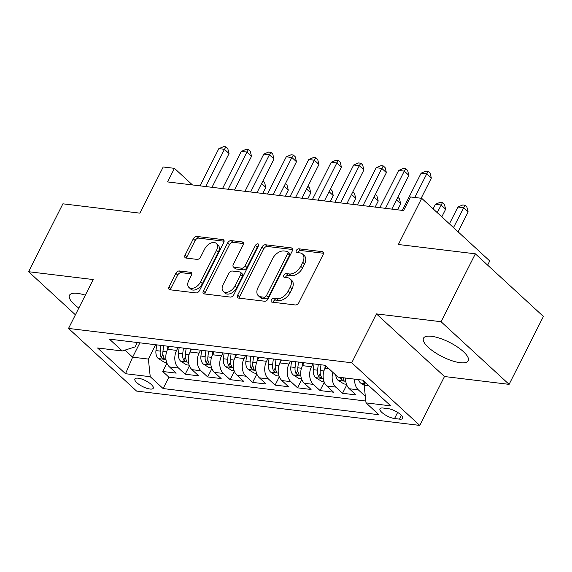 <?xml version="1.0" encoding="UTF-8"?>
<svg xmlns="http://www.w3.org/2000/svg" width="572" height="572" viewBox="0 0 572 572"><rect width="100%" height="100%" fill="white"/><g stroke="black" fill="none" stroke-linecap="round" stroke-linejoin="round"><path stroke-width="0.86" d="M271.3 300.071A2.209 1.387 -47.4 0 0 271.35 301.88A2.209 1.387 -47.4 0 0 271.9 302.123L295.345 304.969A3.153 1.981 -47.4 0 0 298.891 302.567L323.137 254.583A3.153 1.981 -47.4 0 0 323.066 251.995A3.153 1.981 -47.4 0 0 322.272 251.651L298.834 248.806A2.209 1.387 -47.4 0 0 296.346 250.486A2.209 1.387 -47.4 0 0 296.396 252.295A2.209 1.387 -47.4 0 0 296.947 252.538L299.978 252.91A10.089 6.335 -47.4 0 1 302.502 254.018A10.089 6.335 -47.4 0 1 302.731 262.291L300.715 266.295A10.089 6.335 -47.4 0 1 289.346 273.967L286.307 273.602A2.209 1.387 -47.4 0 0 283.819 275.282A2.209 1.387 -47.4 0 0 283.869 277.091A2.209 1.387 -47.4 0 0 284.427 277.334L287.459 277.699A10.089 6.335 -47.4 0 1 289.983 278.807A10.089 6.335 -47.4 0 1 290.211 287.087L288.188 291.084A10.089 6.335 -47.4 0 1 276.819 298.763L273.788 298.391A2.209 1.387 -47.4 0 0 271.3 300.071M289.983 278.807L291.82 280.502A10.089 6.335 -47.4 0 1 292.049 288.781L290.025 292.778A10.089 6.335 -47.4 0 1 278.657 300.45L275.625 300.085A2.209 1.387 -47.4 0 0 273.137 301.766A2.209 1.387 -47.4 0 0 272.944 302.252M323.509 253.267L300.672 250.5A2.209 1.387 -47.4 0 0 298.184 252.18A2.209 1.387 -47.4 0 0 297.998 252.667M302.502 254.018L304.347 255.705A10.089 6.335 -47.4 0 1 304.569 263.985L302.552 267.989A10.089 6.335 -47.4 0 1 291.184 275.661L288.152 275.289A2.209 1.387 -47.4 0 0 285.664 276.97A2.209 1.387 -47.4 0 0 285.471 277.456M85.321 295.195A25.054 8.022 -153.2 0 0 77.499 293.372A25.054 8.022 -153.2 0 0 69.484 295.281A25.054 8.022 -153.2 0 0 78.814 308.079M460.203 362.705A25.054 8.022 -153.2 0 0 468.218 360.796A25.054 8.022 -153.2 0 0 457.164 346.811A25.054 8.022 -153.2 0 0 431.51 336.293A25.054 8.022 -153.2 0 0 423.494 338.202A25.054 8.022 -153.2 0 0 434.548 352.195A25.054 8.022 -153.2 0 0 460.203 362.705M149.957 389.024A10.282 3.289 -153.2 0 0 153.246 388.245A10.282 3.289 -153.2 0 0 148.713 382.504A10.282 3.289 -153.2 0 0 138.188 378.192A10.282 3.289 -153.2 0 0 134.899 378.971A10.282 3.289 -153.2 0 0 139.432 384.713A10.282 3.289 -153.2 0 0 149.957 389.024M179.408 270.964A3.153 1.981 -47.4 0 0 175.854 273.366L169.055 286.829A3.153 1.981 -47.4 0 0 169.126 289.411A3.153 1.981 -47.4 0 0 169.913 289.761L195.953 292.914A3.153 1.981 -47.4 0 0 199.499 290.519L223.745 242.528A3.153 1.981 -47.4 0 0 223.673 239.947A3.153 1.981 -47.4 0 0 222.88 239.596L196.847 236.443A3.153 1.981 -47.4 0 0 193.293 238.839L185.078 255.105A3.153 1.981 -47.4 0 0 185.149 257.686A3.153 1.981 -47.4 0 0 185.943 258.036L197.083 259.388A3.153 1.981 -47.4 0 0 200.636 256.985L204.712 248.92A8.437 5.298 -47.4 0 1 216.323 243.436A8.437 5.298 -47.4 0 1 216.509 250.357L200.558 281.946A8.437 5.298 -47.4 0 1 188.939 287.437A8.437 5.298 -47.4 0 1 188.753 280.516L191.413 275.246A3.153 1.981 -47.4 0 0 191.341 272.665A3.153 1.981 -47.4 0 0 190.547 272.315L179.408 270.964L181.245 272.658A3.153 1.981 -47.4 0 0 177.699 275.053L170.892 288.517A3.153 1.981 -47.4 0 0 170.52 289.832M441.055 321.721L376.433 313.892L444.48 376.526L509.101 384.363L441.055 321.721L475.353 253.825L398.369 244.494L421.693 198.32L410.453 196.954L403.596 210.539L167.582 181.925L174.446 168.34L163.206 166.981L139.883 213.149L62.899 203.818L28.6 271.714L75.411 314.807M376.433 313.892L351.737 362.777L68.526 328.435L93.222 279.551L28.6 271.714M237.673 295.145A3.153 1.981 -47.4 0 0 237.745 297.733A3.153 1.981 -47.4 0 0 238.531 298.076L264.564 301.237A3.153 1.981 -47.4 0 0 268.118 298.834L292.356 250.851A3.153 1.981 -47.4 0 0 292.285 248.262A3.153 1.981 -47.4 0 0 291.498 247.919L265.465 244.759A3.153 1.981 -47.4 0 0 261.912 247.161L237.673 295.145L239.511 296.839A3.153 1.981 -47.4 0 0 239.132 298.155M230.259 297.075L204.225 293.922A3.153 1.981 -47.4 0 1 203.432 293.572A3.153 1.981 -47.4 0 1 203.36 290.984L227.606 243A3.153 1.981 -47.4 0 1 231.152 240.605L242.299 241.949A3.153 1.981 -47.4 0 1 243.086 242.299A3.153 1.981 -47.4 0 1 243.157 244.887L233.326 264.35A3.153 1.981 -47.4 0 0 233.397 266.931A3.153 1.981 -47.4 0 0 234.184 267.281L241.577 268.175A3.153 1.981 -47.4 0 0 245.131 265.78L255.362 245.517A2.209 1.387 -47.4 0 1 258.401 244.08A2.209 1.387 -47.4 0 1 258.451 245.888L233.812 294.68A3.153 1.981 -47.4 0 1 230.259 297.075M475.353 253.825L543.4 316.466L509.101 384.363M166.931 363.141L162.72 371.485L176.205 373.123L169.491 366.938L178.485 368.032A12.849 9.116 -83.1 0 1 176.612 350.393L178.099 347.454M189.411 365.873L185.199 374.21L198.684 375.847L191.97 369.662L200.958 370.756A12.849 9.116 -83.1 0 1 199.092 353.117L200.579 350.178M211.883 368.597L207.672 376.934L221.157 378.571L214.443 372.393L223.438 373.48A12.849 9.116 -83.1 0 1 221.571 355.848L223.051 352.91M234.363 371.321L230.151 379.658L243.636 381.295L236.922 375.118L245.917 376.204A12.849 9.116 -83.1 0 1 244.044 358.572L245.531 355.634M256.842 374.045L252.624 382.382L266.116 384.019L259.402 377.842L268.39 378.929A12.849 9.116 -83.1 0 1 266.523 361.297L268.003 358.358M279.315 376.769L275.103 385.113L288.588 386.743L281.874 380.566L290.869 381.66A12.849 9.116 -83.1 0 1 288.996 364.021L290.483 361.082M301.794 379.493L297.583 387.837L311.068 389.468L304.354 383.29L313.342 384.384A12.849 9.116 -83.1 0 1 311.475 366.745L312.963 363.806M324.274 382.218L320.055 390.562L333.548 392.199L326.834 386.014L335.821 387.108A12.849 9.116 -83.1 0 1 332.84 372.329M346.746 384.949L342.535 393.286L356.02 394.923L349.306 388.745A12.849 9.116 -83.1 0 1 345.638 378.056M169.491 366.938A12.849 9.116 96.9 0 1 167.625 349.306L169.105 346.367M191.97 369.662A12.849 9.116 96.9 0 1 190.097 352.03L191.584 349.092M214.443 372.393A12.849 9.116 96.9 0 1 212.577 354.754L214.064 351.816M236.922 375.118A12.849 9.116 96.9 0 1 235.056 357.479L236.536 354.54M259.402 377.842A12.849 9.116 96.9 0 1 257.529 360.203L259.016 357.264M281.874 380.566A12.849 9.116 96.9 0 1 280.008 362.934L281.495 359.995M304.354 383.29A12.849 9.116 96.9 0 1 302.488 365.658L303.968 362.719M326.834 386.014A12.849 9.116 96.9 0 1 324.96 368.382L326.104 366.123M388.095 408.637L383.147 408.036A9.96 3.189 -153.2 0 0 379.958 408.794A9.96 3.189 -153.2 0 0 384.355 414.357A9.96 3.189 -153.2 0 0 394.551 418.532L399.492 419.133A9.96 3.189 -153.2 0 0 402.681 418.375A9.96 3.189 -153.2 0 0 398.291 412.812A9.96 3.189 -153.2 0 0 388.095 408.637M351.737 362.777L419.784 425.418L136.572 391.076L68.526 328.435M162.72 371.485L168.883 377.155L163.12 388.56L378.9 414.721L366.023 402.874L364.157 385.242L365.479 382.611M163.12 388.56L150.243 376.712L125.518 373.716L97.562 347.983L122.286 350.979L109.416 339.132L325.196 365.293L338.066 377.141L362.791 380.137L390.748 405.87L366.023 402.874M365.243 395.545L365.015 396.01L358.301 389.832A12.849 9.116 -83.1 0 1 354.633 379.15M342.535 393.286L335.821 387.108M320.055 390.562L313.342 384.384M297.583 387.837L290.869 381.66M275.103 385.113L268.39 378.929M252.624 382.382L245.917 376.204M230.151 379.658L223.438 373.48M207.672 376.934L200.958 370.756M185.199 374.21L178.485 368.032M168.883 377.155L365.83 401.036M139.89 342.821L132.64 357.171L148.377 359.073L155.62 344.73M364.157 385.242L368.969 385.821M487.63 265.129L489.739 260.961L421.693 198.32M444.48 376.526L419.784 425.418M192.471 184.942L174.446 168.34M124.982 350.121L132.64 357.171L125.518 373.716M137.344 342.514L135.135 346.889L122.286 350.979M148.377 359.073L150.243 376.712M292.735 249.535L267.303 246.453A3.153 1.981 -47.4 0 0 263.749 248.856L239.511 296.839M264.021 297.211A2.209 1.387 -47.4 0 0 266.509 295.531L287.787 253.41A2.209 1.387 -47.4 0 0 287.737 251.601A2.209 1.387 -47.4 0 0 287.187 251.358L283.984 250.965A10.089 6.335 -47.4 0 0 272.615 258.644L258.072 287.437A10.089 6.335 -47.4 0 0 258.301 295.71A10.089 6.335 -47.4 0 0 260.825 296.818L264.021 297.211L265.866 298.899A2.209 1.387 -47.4 0 0 268.347 297.225L266.509 295.531M287.737 251.601L289.575 253.289A2.209 1.387 -47.4 0 1 289.625 255.105L268.347 297.225M258.301 295.71L260.138 297.404A10.089 6.335 -47.4 0 0 262.662 298.512L260.825 296.818M265.866 298.899L262.662 298.512M243.536 243.572L232.997 242.292A3.153 1.981 -47.4 0 0 229.443 244.694L205.205 292.678A3.153 1.981 -47.4 0 0 204.826 293.994M233.397 266.931L235.235 268.625A3.153 1.981 -47.4 0 0 236.029 268.976L243.415 269.87A3.153 1.981 -47.4 0 0 246.968 267.467L257.207 247.211L255.362 245.517M258.472 245.846A2.209 1.387 -47.4 0 0 257.207 247.211M223.123 284.541A8.437 5.298 -47.4 0 0 223.316 291.463A8.437 5.298 -47.4 0 0 234.928 285.971L240.555 274.839A3.153 1.981 -47.4 0 0 240.483 272.258A3.153 1.981 -47.4 0 0 239.689 271.907L232.303 271.014A3.153 1.981 -47.4 0 0 228.75 273.409L223.123 284.541M223.316 291.463L225.153 293.157A8.437 5.298 -47.4 0 0 236.765 287.666L234.928 285.971M240.483 272.258L242.321 273.945A3.153 1.981 -47.4 0 1 242.392 276.533L236.765 287.666M191.784 273.938L181.245 272.658M188.939 287.437L190.783 289.125A8.437 5.298 -47.4 0 0 202.395 283.64L200.558 281.946M216.323 243.436L218.161 245.131A8.437 5.298 -47.4 0 1 218.354 252.045L202.395 283.64M224.117 241.22L198.684 238.138A3.153 1.981 -47.4 0 0 195.138 240.533L186.922 256.792A3.153 1.981 -47.4 0 0 186.543 258.108M364.157 385.263L360.51 383.011A8.508 6.035 -83.1 0 1 358.572 379.629M458.086 231.824L468.132 211.94L463.534 207.707L457.915 207.028L449.42 223.845M362.863 380.201A8.508 6.035 96.9 0 0 363.57 381.924L365.172 383.233M453.489 227.592L465.007 205.241L466.852 206.935L468.132 211.94M457.915 207.028L462.762 204.969L465.007 205.241M421.156 198.255L431.345 178.085L426.748 173.852L414.807 197.483M421.128 173.166L425.983 171.114L428.228 171.385L426.748 173.852L421.128 173.166L402.331 210.382M428.228 171.385L430.065 173.08L431.345 178.085M346.482 384.255L343.958 383.948L338.038 380.287A8.508 6.035 -83.1 0 1 335.735 374.996M441.806 216.838L445.652 209.216L441.055 204.983L435.435 204.304L433.14 208.859M340.369 377.42A8.508 6.035 96.9 0 0 341.098 379.2L343.522 380.709L344.044 380.466L343.793 379.529A8.508 6.035 -83.1 0 1 343.064 377.749M437.208 212.605L442.535 202.517L444.373 204.211L445.652 209.216M435.435 204.304L440.283 202.245L442.535 202.517M324.839 368.633L325.253 365.344M324.009 381.524L321.485 381.224L315.558 377.563A8.508 6.035 -83.1 0 1 313.299 369.676L314.021 363.935M318.289 364.457L317.567 370.191A8.508 6.035 96.9 0 0 318.618 376.476L321.049 377.978L321.564 377.742L321.314 376.805A8.508 6.035 -83.1 0 1 320.263 370.52L320.985 364.779M302.359 365.908L302.781 362.577M301.53 378.8L299.006 378.492L293.078 374.839A8.508 6.035 -83.1 0 1 290.819 366.945L291.541 361.211M397.64 209.817L400.7 203.768L396.482 199.885M295.81 361.726L295.095 367.467A8.508 6.035 96.9 0 0 296.139 373.752L298.57 375.253L299.092 375.017L298.841 374.074A8.508 6.035 -83.1 0 1 297.79 367.796L298.505 362.055M397.797 197.268L399.42 198.763L400.7 203.768M279.887 363.184L280.301 359.845M279.05 376.076L276.526 375.768L270.606 372.107A8.508 6.035 -83.1 0 1 268.347 364.221L269.062 358.487M375.168 207.093L378.221 201.037L374.002 197.161M273.337 359.002L272.615 364.743A8.508 6.035 96.9 0 0 273.666 371.021L276.09 372.529L276.612 372.293L276.362 371.35A8.508 6.035 -83.1 0 1 275.311 365.065L276.033 359.33M375.325 194.544L376.941 196.039L378.221 201.037M391.82 209.109L408.873 175.354L404.275 171.121L385.471 208.337M398.655 170.442L403.503 168.39L405.748 168.661L404.275 171.121L398.655 170.442L379.858 207.657M405.748 168.661L407.586 170.349L408.873 175.354M369.34 206.385L386.393 172.63L381.796 168.397L362.998 205.613M376.176 167.718L381.023 165.658L383.276 165.937L381.796 168.397L376.176 167.718L357.378 204.933M383.276 165.937L385.113 167.625L386.393 172.63M346.868 203.661L363.914 169.905L359.316 165.673L340.519 202.888M353.696 164.993L358.551 162.934L360.796 163.206L359.316 165.673L353.696 164.993L334.899 202.209M360.796 163.206L362.634 164.9L363.914 169.905M324.388 200.936L341.441 167.181L336.844 162.948L318.046 200.164M331.224 162.269L336.071 160.21L338.317 160.482L336.844 162.948L331.224 162.269L312.426 199.485M338.317 160.482L340.161 162.176L341.441 167.181M257.407 360.46L257.822 357.121M256.578 373.352L254.054 373.044L248.126 369.383A8.508 6.035 -83.1 0 1 245.867 361.497L246.589 355.763M352.688 204.368L355.748 198.312L351.53 194.43M250.858 356.277L250.136 362.019A8.508 6.035 96.9 0 0 251.187 368.296L253.618 369.805L254.132 369.569L253.882 368.625A8.508 6.035 -83.1 0 1 252.831 362.341L253.553 356.606M352.845 191.82L354.461 193.307L355.748 198.312M301.916 198.205L318.962 164.457L314.364 160.224L295.567 197.44M308.744 159.545L313.592 157.486L315.844 157.758L314.364 160.224L308.744 159.545L289.947 196.761M315.844 157.758L317.682 159.452L318.962 164.457M234.928 357.736L235.349 354.397M234.098 370.627L231.574 370.32L225.647 366.659A8.508 6.035 -83.1 0 1 223.387 358.773L224.11 353.038M330.216 201.637L333.269 195.588L329.05 191.706M228.378 353.553L227.663 359.287A8.508 6.035 96.9 0 0 228.707 365.572L231.138 367.081L231.66 366.838L231.41 365.901A8.508 6.035 -83.1 0 1 230.359 359.616L231.081 353.882M330.373 189.096L331.989 190.583L333.269 195.588M279.436 195.481L296.489 161.733L291.884 157.5L273.087 194.716M286.272 156.814L291.119 154.762L293.365 155.033L291.884 157.5L286.272 156.814L267.467 194.03M293.365 155.033L295.202 156.728L296.489 161.733M212.455 355.005L212.87 351.673M211.619 367.903L209.102 367.596L203.174 363.935A8.508 6.035 -83.1 0 1 200.915 356.049L201.63 350.307M307.736 198.913L310.789 192.864L306.571 188.982M205.906 350.829L205.184 356.563A8.508 6.035 96.9 0 0 206.235 362.848L208.666 364.357L209.18 364.114L208.93 363.177A8.508 6.035 -83.1 0 1 207.879 356.892L208.601 351.158M307.893 186.372L309.509 187.859L310.789 192.864M256.957 192.757L274.009 159.009L269.412 154.776L250.615 191.992M263.792 154.09L268.64 152.038L270.885 152.309L269.412 154.776L263.792 154.09L244.995 191.305M270.885 152.309L272.73 154.004L274.009 159.009M189.975 352.28L190.397 348.949M189.146 365.172L186.622 364.872L180.695 361.211A8.508 6.035 -83.1 0 1 178.435 353.324L179.158 347.583M285.256 196.189L288.317 190.14L284.098 186.257M183.426 348.105L182.704 353.839A8.508 6.035 96.9 0 0 183.755 360.124L186.186 361.626L186.701 361.39L186.451 360.453A8.508 6.035 -83.1 0 1 185.407 354.168L186.122 348.427M285.414 183.648L287.03 185.135L288.317 190.14M234.484 190.033L251.53 156.278L246.932 152.045L228.135 189.26M241.312 151.365L246.16 149.313L248.412 149.585L246.932 152.045L241.312 151.365L222.515 188.581M248.412 149.585L250.25 151.273L251.53 156.278M167.496 349.556L167.918 346.224M166.666 362.448L164.143 362.147L158.222 358.487A8.508 6.035 -83.1 0 1 155.956 350.6L156.678 344.859M262.784 193.465L265.837 187.416L261.618 183.533M160.946 345.374L160.231 351.115A8.508 6.035 96.9 0 0 161.283 357.4L163.706 358.901L164.228 358.665L163.978 357.722A8.508 6.035 -83.1 0 1 162.927 351.444L163.649 345.702M262.941 180.924L264.557 182.411L265.837 187.416M212.005 187.309L229.057 153.553L224.46 149.321L205.655 186.536M218.84 148.641L223.688 146.582L225.933 146.854L224.46 149.321L218.84 148.641L200.036 185.857M225.933 146.854L227.77 148.548L229.057 153.553M167.625 349.306L176.612 350.393M190.097 352.03L199.092 353.117M212.577 354.754L221.571 355.848M235.056 357.479L244.044 358.572M257.529 360.203L266.523 361.297M280.008 362.934L288.996 364.021M302.488 365.658L311.475 366.745M324.96 368.382L329.093 368.883M349.306 388.745L358.301 389.832M401.401 415.358L399.492 419.133M397.647 412.398L394.551 418.532M278.657 300.45L276.819 298.763M290.025 292.778L288.188 291.084M292.049 288.781L290.211 287.087M288.152 275.289L286.307 273.602M291.184 275.661L289.346 273.967M302.552 267.989L300.715 266.295M304.569 263.985L302.731 262.291M300.672 250.5L298.834 248.806M323.473 252.752L322.272 251.651M275.625 300.085L273.788 298.391M263.749 248.856L261.912 247.161M267.303 246.453L265.465 244.759M292.7 249.02L291.498 247.919M289.625 255.105L287.787 253.41M205.205 292.678L203.36 290.984M229.443 244.694L227.606 243M232.997 242.292L231.152 240.605M243.493 243.057L242.299 241.949M236.029 268.976L234.184 267.281M243.415 269.87L241.577 268.175M246.968 267.467L245.131 265.78M242.392 276.533L240.555 274.839M191.749 273.416L190.547 272.315M218.354 252.045L216.509 250.357M186.922 256.792L185.078 255.105M195.138 240.533L193.293 238.839M198.684 238.138L196.847 236.443M224.081 240.705L222.88 239.596M170.892 288.517L169.055 286.829M177.699 275.053L175.854 273.366M360.66 383.104L364.972 383.626M363.942 381.195L363.57 381.924M338.181 380.38L345.781 381.302M341.899 377.606L341.098 379.2M315.708 377.656L323.302 378.578M320.263 370.52L323.931 370.963M313.299 369.676L317.567 370.191M320.241 373.259L318.618 376.476M293.229 374.932L300.822 375.847M297.79 367.796L301.451 368.239M290.819 366.945L295.095 367.467M297.762 370.534L296.139 373.752M270.749 372.2L278.349 373.123M275.311 365.065L278.972 365.515M268.347 364.221L272.615 364.743M275.289 367.81L273.666 371.021M248.277 369.476L255.87 370.399M252.831 362.341L256.499 362.784M245.867 361.497L250.136 362.019M252.81 365.086L251.187 368.296M225.797 366.752L233.39 367.674M230.359 359.616L234.019 360.06M223.387 358.773L227.663 359.287M230.33 362.362L228.707 365.572M203.317 364.028L210.918 364.95M207.879 356.892L211.54 357.336M200.915 356.049L205.184 356.563M207.858 359.638L206.235 362.848M180.845 361.304L188.438 362.226M185.407 354.168L189.067 354.611M178.435 353.324L182.704 353.839M185.378 356.914L183.755 360.124M158.365 358.58L165.959 359.495M162.927 351.444L166.588 351.887M155.956 350.6L160.231 351.115M162.906 354.182L161.283 357.4"/></g></svg>

